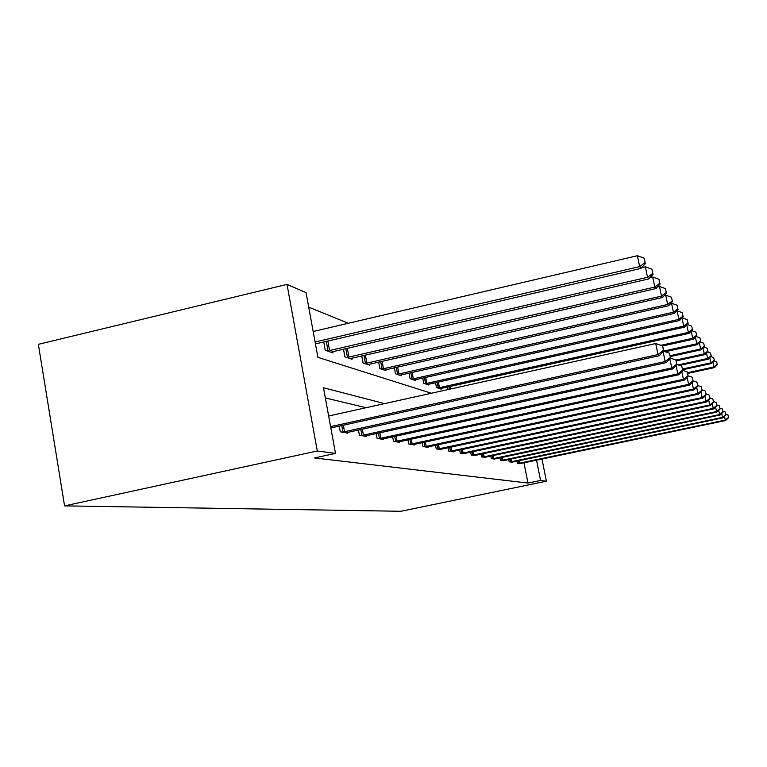 <?xml version="1.0" encoding="UTF-8"?>
<svg xmlns="http://www.w3.org/2000/svg" width="767" height="767" viewBox="0 0 767 767"><rect width="100%" height="100%" fill="white"/><g stroke="black" fill="none" stroke-linecap="round" stroke-linejoin="round"><path stroke-width="1.15" d="M431.351 393.241L317.902 357.345L306.062 292.649L287.011 284.384L38.35 344.335L64.572 505.875L400.834 511.282L546.382 481.216L540.562 480.449L536.545 460.152M348.323 323.281L308.708 307.126M323.76 341.986L325.285 350.308L333.022 352.906L332.801 351.689L648.767 278.92L647.559 277.29L327.404 351.018M343.491 349.234L344.91 356.885L352.053 359.282L351.842 358.17M361.727 355.907L363.05 362.964L369.665 365.188L369.473 364.152M378.639 362.072L379.866 368.601L386.012 370.662L385.839 369.713M394.363 367.776L395.504 373.845L401.237 375.763L401.064 374.881M409.012 373.088L410.086 378.735L415.436 380.528L415.283 379.703M422.713 378.035L423.71 383.299L428.715 384.976L428.571 384.209M435.531 382.656L436.471 387.575L441.169 389.157L441.035 388.428M448.053 389.54L447.564 386.98M384.583 403.605L323.473 387.757L335.495 453.383L314.46 457.937L527.974 483.057L523.976 462.789M366.07 407.708L325.342 397.929M339.215 426.107L340.27 431.821L347.815 433.163L347.662 432.329M358.438 429.971L359.416 435.225L366.377 436.461L366.233 435.694M376.204 433.528L377.105 438.369L383.558 439.51L383.423 438.81M392.666 436.807L393.5 441.284L399.492 442.348L399.367 441.687M407.958 439.836L408.744 443.988L414.324 444.985L414.209 444.371M422.214 442.645L422.953 446.509L428.159 447.439L428.053 446.873M435.531 445.263L436.222 448.868L441.092 449.74L440.987 449.203M447.995 447.707L448.637 451.073L453.211 451.888L453.115 451.399M459.692 449.989L460.296 453.144L464.495 453.45M470.679 452.127L471.254 455.099L475.204 455.377M481.034 454.141L481.571 456.931L485.3 457.199M490.794 456.029L491.302 458.656L494.83 458.915M500.026 457.813L500.506 460.296L503.842 460.536M508.751 459.5L509.211 461.839L512.375 462.07M517.035 461.082L517.466 463.306L520.467 463.527M527.974 483.057L540.562 480.449M335.495 453.383L317.298 450.986L64.572 505.875M546.382 481.216L541.981 459.011M287.011 284.384L317.298 450.986M330.596 426.644L658.019 354.575L659.208 355.735L330.836 427.957M328.65 416.011L655.708 343.52L658.019 354.575L663.484 350.327L663.944 350.807L662.563 345.917L663.484 350.327M662.563 345.917L655.708 343.52M659.208 355.735L663.944 350.807M315.448 343.913L640.982 268.402L639.668 266.628L637.387 255.718L313.176 331.497M645.124 262.563L644.213 258.201L645.124 262.563L639.668 266.628L315.093 342.005M645.632 263.282L640.982 268.402M637.387 255.718L644.213 258.201M342.331 432.185L665.181 361.545L666.274 362.609L345.802 432.809M670.396 357.48L669.514 353.242L670.396 357.48L665.181 361.545L663.11 351.67M669.514 353.242L663.589 351.181M666.274 362.609L670.828 357.911M361.315 435.56L671.758 367.949L672.755 368.927L364.517 436.135M676.753 364.037L675.9 359.982L676.753 364.037L671.758 367.949L669.859 358.908M675.9 359.982L670.607 358.131M672.755 368.927L677.146 364.44M652.775 273.378L651.902 269.198L652.775 273.378L647.559 277.29L645.373 266.83L641.615 267.702M330.96 352.216L332.801 351.689M653.244 274.04L648.767 278.92M645.373 266.83L651.902 269.198M350.145 358.64L655.919 288.574L654.807 287.079L652.707 277.04L649.889 277.692M659.802 283.311L658.958 279.303L659.802 283.311L654.807 287.079L346.857 357.537M660.234 283.924L655.919 288.574M652.707 277.04L658.958 279.303M378.86 438.676L677.817 373.855L678.737 374.756L381.832 439.203M682.601 370.087L681.786 366.185L682.601 370.087L677.817 373.855L676.072 365.543M681.786 366.185L677.05 364.536M678.737 374.756L682.966 370.451M395.139 441.571L683.416 379.31L684.269 380.144L397.891 442.06M688.018 375.677L687.222 371.918L688.018 375.677L683.416 379.31L681.796 371.64M687.222 371.918L682.956 370.432M684.269 380.144L688.354 376.022M410.268 444.256L688.603 384.363L689.399 385.139L412.838 444.716M693.032 380.854L692.275 377.239L693.032 380.854L688.603 384.363L687.107 377.268M692.275 377.239L688.315 375.868M689.399 385.139L693.339 381.18M367.901 364.593L662.515 297.491L661.499 296.11L659.467 286.455L657.463 286.916M666.283 292.476L665.478 288.613L666.283 292.476L661.499 296.11L364.852 363.568M666.686 293.032L662.515 297.491M659.467 286.455L665.478 288.613M384.372 370.116L668.623 305.736L667.673 304.461L665.727 295.161L664.423 295.458M672.276 300.942L671.499 297.232L672.276 300.942L667.673 304.461L381.544 369.167M672.649 301.469L668.623 305.736M665.727 295.161L671.499 297.232M399.703 375.255L674.289 313.387L673.416 312.198L671.528 303.233L670.837 303.387M677.836 308.804L677.079 305.218L677.836 308.804L673.416 312.198L397.066 374.373M678.181 309.293L674.289 313.387M671.528 303.233L677.079 305.218M424.372 446.768L693.435 389.07L694.173 389.789L426.768 447.19M697.702 385.676L696.963 382.177L697.702 385.676L693.435 389.07L692.045 382.484M696.963 382.177L693.291 380.911M694.173 389.789L697.989 385.974M414.007 380.048L679.562 320.51L676.772 310.779M683.014 316.119L682.275 312.658L683.014 316.119L678.747 319.398L411.543 379.224M683.33 316.57L679.562 320.51M676.916 310.74L682.275 312.658M437.545 449.107L697.932 393.452L698.622 394.123L439.788 449.5M702.045 390.163L701.335 386.789L702.045 390.163L697.932 393.452L696.637 387.325M701.335 386.789L697.912 385.609M698.622 394.123L702.313 390.441M427.382 384.535L684.48 327.145L683.713 326.119L425.081 383.759M688.133 323.358L687.127 319.59L688.133 323.358L684.48 327.145M687.836 322.936L683.713 326.119L681.997 317.96M682.141 317.816L687.127 319.59M449.884 451.303L702.131 397.546L702.783 398.178L451.984 451.667M706.11 394.363L705.419 391.093L706.11 394.363L702.131 397.546L700.923 391.832M705.419 391.093L702.217 389.991M702.783 398.178L706.359 394.622M439.913 388.735L689.082 333.357L688.363 332.389L437.756 388.006M692.62 329.695L691.652 326.071L692.62 329.695L689.082 333.357M692.342 329.302L688.363 332.389L686.762 324.786M687.088 324.441L691.652 326.071M461.466 453.355L706.071 401.381L706.675 401.975L463.441 453.709M709.916 398.294L709.245 395.13L709.916 398.294L706.071 401.381L704.94 396.04M709.245 395.13L706.254 394.094M706.675 401.975L710.156 398.543M662.621 345.984L693.387 339.177L692.716 338.266L660.857 345.323M696.819 335.639L695.899 332.14L696.819 335.639L693.387 339.177M696.561 335.275L692.716 338.266L691.211 331.152M691.7 330.654L695.899 332.14M472.347 455.291L709.763 404.976L710.338 405.532L474.207 455.617M713.483 401.985L712.84 398.917L713.483 401.985L709.763 404.976L708.698 399.971M712.84 398.917L710.031 397.948M710.338 405.532L713.713 402.215M665.2 351.737L697.433 344.642L696.8 343.789L663.676 351.085M700.77 341.219L699.878 337.835L700.77 341.219L697.433 344.642M700.53 340.874L696.8 343.789L695.391 337.116M696.024 336.473L699.878 337.835M482.606 457.113L713.233 408.36L713.77 408.878L484.361 457.42M716.848 405.455L716.215 402.474L716.848 405.455L713.233 408.36L712.236 403.663M716.215 402.474L713.569 401.563M713.77 408.878L717.049 405.666M670.531 356.521L701.239 349.781L700.645 348.975L670.348 355.629M704.489 346.473L703.627 343.194L704.489 346.473L701.239 349.781M704.25 346.147L700.645 348.975L699.322 342.715M700.07 341.938L703.627 343.194M492.289 458.829L716.503 411.543L717.011 412.042L493.938 459.126M720.012 408.725L719.388 405.829L720.012 408.725L716.503 411.543L715.573 407.124M719.388 405.829L716.905 404.976M717.011 412.042L720.203 408.926M676.389 360.845L704.825 354.622L704.269 353.865L675.976 360.059M707.989 351.42L707.155 348.247L707.989 351.42L704.825 354.622M707.768 351.113L704.269 353.865L703.023 347.969M703.885 347.087L707.155 348.247M501.436 460.459L719.59 414.554L720.069 415.014L502.999 460.737M722.993 411.802L722.399 408.993L722.993 411.802L719.59 414.554L718.708 410.383M722.399 408.993L720.05 408.188M720.069 415.014L723.176 411.994M679.62 365.428L708.219 359.196L707.682 358.477L678.162 364.919M711.287 356.089L710.491 353.012L711.287 356.089L708.219 359.196M711.086 355.802L707.682 358.477L706.503 352.925M707.471 351.948L710.491 353.012M510.093 461.993L722.514 417.392L722.965 417.833L511.579 462.261M725.812 414.717L725.227 411.984L725.812 414.717L722.514 417.392L721.67 413.461M725.227 411.984L723.013 411.217M722.965 417.833L725.985 414.899M682.812 369.732L711.421 363.52L710.913 362.839L682.659 368.985M714.413 360.509L713.636 357.518L714.413 360.509L711.421 363.52M714.221 360.231L710.913 362.839L709.801 357.595M710.846 356.54L713.636 357.518M518.3 463.45L725.275 420.086L725.697 420.498L519.71 463.709M728.487 417.478L727.921 414.813L728.487 417.478L725.275 420.086L724.479 416.366M727.921 414.813L725.822 414.094M725.697 420.498L728.65 417.651M687.798 373.395L714.451 367.614L713.972 366.971L687.644 372.685M717.375 364.689L716.627 361.784L717.375 364.689L714.451 367.614M717.183 364.421L713.972 366.971L712.917 362.005M714.039 360.873L716.627 361.784M342.983 432.07L341.775 425.551M344.536 431.773L343.328 425.206M361.938 435.455L360.826 429.453M363.433 435.157L362.312 429.127M327.835 341.037L329.599 350.605M326.291 341.392L328.046 350.912M347.336 348.343L348.966 357.144M345.859 348.688L347.48 357.441M379.464 438.571L378.428 433.039M380.902 438.293L379.866 432.732M395.714 441.466L394.746 436.346M397.095 441.198L396.136 436.049M410.815 444.16L409.923 439.414M412.157 443.901L411.256 439.127M365.36 355.073L366.875 363.194M363.942 355.399L365.447 363.472M382.081 361.286L383.5 368.802M380.71 361.593L382.119 369.071M397.632 367.038L398.955 374.018M396.309 367.335L397.622 374.277M424.899 446.672L424.065 442.252M426.193 446.413L425.349 441.974M412.128 372.388L413.365 378.879M410.853 372.676L412.08 379.138M438.062 449.011L437.276 444.889M439.309 448.772L438.523 444.62M425.685 377.374L426.835 383.423M424.439 377.642L425.589 383.673M450.382 451.207L449.644 447.353M451.6 450.977L450.852 447.094M438.369 382.024L439.453 387.69M437.171 382.292L438.254 387.92M461.945 453.268L461.255 449.654M463.124 453.038L462.424 449.404M450.277 386.376L450.775 388.936M449.117 386.635L449.606 389.195M472.817 455.205L472.165 451.821M473.958 454.984L473.297 451.571M483.066 457.027L482.443 453.843M484.169 456.816L483.546 453.604M492.73 458.752L492.146 455.751M493.804 458.541L493.21 455.521M501.858 460.382L501.302 457.544M502.903 460.171L502.347 457.324M510.506 461.916L509.978 459.241M511.522 461.724L510.995 459.021M518.703 463.383L518.204 460.842M519.7 463.191L519.192 460.631"/></g></svg>
